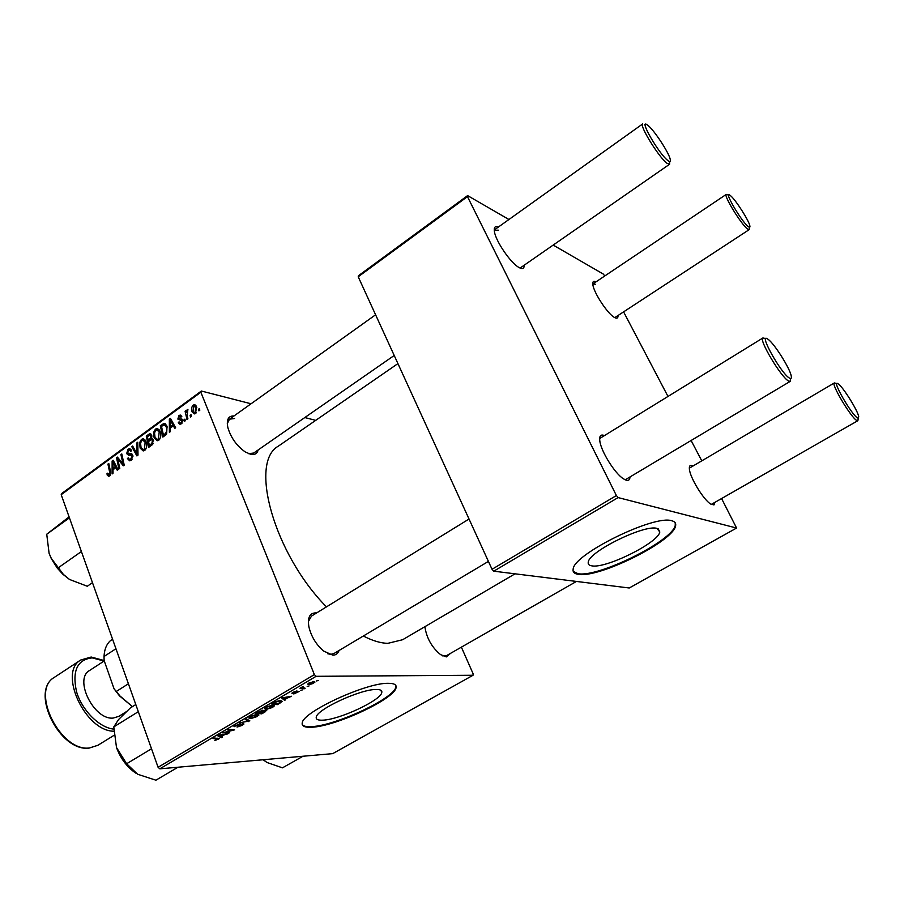 <?xml version="1.0" encoding="UTF-8"?>
<svg xmlns="http://www.w3.org/2000/svg" width="904" height="904" viewBox="0 0 904 904"><rect width="100%" height="100%" fill="white"/><g stroke="black" fill="none" stroke-linecap="round" stroke-linejoin="round"><path stroke-width="1.36" d="M656.993 528.399C644.507 524.207 588.843 551.643 588.267 562.141C587.826 564.175 588.979 565.407 591.736 565.836C605.59 568.932 658.428 542.784 659.796 531.981L656.993 528.399M671.796 520.772C654.383 514.433 573.769 554.107 573.17 569.023C572.537 571.995 574.255 573.769 578.345 574.334C598.561 578.436 673.39 541.394 675.593 525.846C676.203 523.258 674.926 521.563 671.796 520.772M573.215 571.362L578.029 573.69C598.256 577.814 673.062 540.761 675.265 525.201L675.209 522.772M322.66 720.172C317.982 720.375 315.846 719.392 316.253 717.188C316.513 709.527 360.572 689.108 376.166 689.481C380.347 689.424 382.222 690.43 381.793 692.487C381.047 700.272 339.158 719.833 322.66 720.172M388.257 683.311C366.244 682.565 302.467 712.081 302.23 722.997C301.665 726.183 304.795 727.596 311.643 727.234C335.52 726.534 394.845 698.792 396.076 687.605C396.686 684.723 394.076 683.288 388.257 683.311M302.196 724.443C303.269 726.183 306.332 726.906 311.394 726.624C335.282 725.935 394.596 698.204 395.828 687.006L395.839 685.503M258.148 449.955C257.222 453.605 254.781 455.074 250.815 454.362L245.289 451.966C236.735 445.909 230.938 437.818 227.887 427.682C226.294 419.614 228.339 415.704 234.012 415.953M234.565 418.507L229.469 419.196L227.288 423.705M248.589 453.684L253.696 453.051M450.667 653.264L446.293 656.903L440.53 654.598C432.202 647.693 427.061 638.879 425.117 628.156L425.016 626.608M442.677 655.886L446.508 655.649M339.045 650.507C337.972 653.603 335.892 655.151 332.841 655.174L323.53 651.016C316.129 644.563 311.247 636.529 308.908 626.901C307.416 617.737 309.643 613.059 315.575 612.901L316.502 613.002M311.484 616.087L308.366 621.59M327.677 653.728L330.796 654.349L333.983 653.524M515.043 573.814L402.642 639.727L387.759 643.354C380.482 643.139 372.346 640.687 363.34 636.009M714.974 502.308L713.968 504.918L710.725 504.07C703.515 499.833 689.854 477.368 689.379 468.984C689.119 466.08 689.989 464.938 691.978 465.571L692.972 466.023M617.997 315.519C618.144 318.061 617.082 318.773 614.822 317.654L614.46 317.451C607.691 313.971 593.51 292.354 592.854 284.511C592.515 281.517 593.566 280.635 595.996 281.845M595.521 284.24L592.809 284.037M524.196 265.211C524.252 268.488 522.67 269.335 519.461 267.753L518.907 267.437C510.703 263.087 495.742 241.21 494.409 231.593C493.742 227.311 495.042 225.808 498.296 227.107M498.522 230.204L494.228 230.226M630.009 476.939C629.862 479.753 628.619 480.849 626.28 480.239L623.41 478.804C614.754 473.425 600.9 451.119 599.804 440.836C599.25 436.191 600.55 434.349 603.691 435.31L604.426 435.604M600.437 438.067L599.657 438.881M185.297 420.755L184.393 421.411L184.009 419.795L184.924 419.117L185.297 420.755M191.399 416.315L190.495 416.981L190.1 415.354L191.026 414.687L191.399 416.315M158.742 440.225L157.206 440.756L154.121 437.886L153.533 432.507L155.443 429.117L157.025 428.564L160.144 431.547C161.409 434.801 160.946 437.694 158.742 440.225M170.359 431.615L169.387 432.315L169.353 419.117L170.438 418.315L175.647 427.773L174.754 428.417L173.353 425.818L170.314 428.033L170.359 431.615M152.143 444.847L148.764 447.31L146.256 436.022L149.635 433.762L151.691 435.231L151.488 438.576L153.341 439.886L152.143 444.847M138.007 455.119L136.899 455.921L131.758 446.632L132.628 445.988L137.046 453.955L136.843 442.915L137.77 442.226L138.007 455.119M107.101 474.905L107.632 473.176L109.215 474.713L109.61 471.978L107.926 464.08L108.785 463.447L110.537 471.639L109.599 475.933L108.57 476.329L107.101 474.905L110.141 475.402M119.791 468.362L118.932 468.984L116.537 457.774L117.43 457.119L123.012 464.046L120.921 454.565L121.791 453.932L124.221 465.142L123.317 465.797L117.712 458.893L119.791 468.362M159.816 768.829L332.706 753.631L473.029 675.254L316.106 676.316L159.816 768.829L158.087 767.281L314.377 674.621L200.857 392.223L61.201 494.68L61.856 493.414L201.366 391.025L200.857 392.223M158.087 767.281L61.201 494.68M113.034 473.267L112.107 473.945L112.13 461.006L113.169 460.238L118.085 469.605L117.226 470.227L115.915 467.639L113.011 469.764L113.034 473.267M131.306 460.159L129.667 460.814L127.43 458.565L128.244 457.819L129.035 459.164L130.91 458.927L131.95 455.989L131.385 455.254L128.481 455.153L126.673 453.638L127.972 449.243L129.441 448.678L131.588 450.644L130.764 451.39L129.396 450.079L128.391 450.452L127.509 452.949L130.707 453.571L132.775 455.266L131.306 460.159M144.708 450.418L143.205 450.949L140.143 448.079L139.566 442.723L141.453 439.355L142.99 438.824L146.098 441.796C147.352 445.05 146.889 447.921 144.708 450.418M178.28 422.756L179.071 421.829L180.303 423.061L181.094 422.767L181.828 420.755L177.851 419.083L178.89 415.58L180.28 415.049L181.828 416.36L180.981 417.151L179.218 416.541L178.676 418.269L182.687 420.021L181.422 423.739L179.998 424.281L178.28 422.756L181.715 423.513M165.375 435.231L162.844 437.073L160.302 425.739L164.223 423.411L167.025 426.225L166.652 433.988L165.375 435.231M195.546 413.478L194.27 413.93L192.19 412.043C191.06 409.489 191.388 407.184 193.151 405.15L194.383 404.721L196.53 406.755L195.546 413.478M187.919 418.857L186.992 419.524L185.083 411.218L185.998 410.552L186.382 412.269L187.908 409.342L187.184 415.512L187.919 418.857M199.818 410.201L198.903 410.868L198.496 409.241L199.434 408.563L199.818 410.201M315.722 420.36L304.795 417.558M251.052 403.772L201.366 391.025M473.029 675.254L473.142 673.819L461.379 647.151M302.264 689.955L300.422 690.441L302.264 689.955M309.032 685.955L307.19 686.441L309.032 685.955M272.861 707.346L266.386 709.369L264.341 708.736L266.002 707.12L272.624 705.075L274.5 705.843L272.692 706.905M285.687 699.73L284.613 700.363L281.596 697.956L291.551 696.261L284.828 699.097L285.687 699.73M265.493 711.629L261.753 713.844L255.775 713.233L262.623 710.194L263.166 710.883L265.866 710.137L266.725 710.555L265.301 711.12M249.854 720.861L239.583 722.804L248.317 721.189L245.255 719.448L246.295 718.838L249.854 720.861M214.926 740.625L218.113 739.02L213.005 738.523L213.954 737.958L219.389 738.624L214.802 740.297M229.695 732.749L222.599 732.85L232.746 730.33L227.492 729.957L228.463 729.381L234.588 729.856L224.452 732.387L229.695 732.749M222.214 737.155L221.197 737.754L217.683 735.754L218.847 735.065L227.797 733.867L224.452 734.737L221.231 736.636L222.214 737.155M242.475 725.268L237.051 727.087L241.65 725.279L242.238 724.24L233.978 726.398L240.238 723.562L235.289 725.98L243.131 723.675L243.944 724.014L242.306 724.838M257.312 716.51L250.849 718.556L248.758 717.957L250.374 716.375L256.985 714.307L258.906 715.053L257.143 716.07M293.8 693.967L298.139 691.876L292.455 693.504L291.913 693.244L293.02 692.306L296.941 690.916L293.337 692.916L299.303 691.424L293.789 693.922M280.161 702.984L277.358 704.634L271.471 703.945L275.155 701.82L280.229 700.487L282.161 701.289L279.991 702.555M313.665 683.277L309.157 684.723L307.609 684.079L313.552 681.458L314.976 682.079L313.518 682.915M305.156 688.238L304.139 688.837L299.981 688.238L303.168 686.418L302.456 687.424L305.156 688.238M318.366 680.452L316.536 680.938L318.366 680.452M493.765 571.181L629.252 587.995L736.579 528.038L618.11 497.584L493.765 571.181L492.025 569.283L616.392 495.55L467.47 196.62L358.21 276.782L358.504 275.686L467.605 195.603L467.47 196.62M492.025 569.283L358.21 276.782M604.753 275.969L603.307 274.07L553.18 245.086M508.941 219.502L467.605 195.603M736.579 528.038L721.573 498.533M701.786 460.837L691.108 440.497M667.988 396.449L623.591 311.857M616.392 495.55L618.11 497.584M519.913 267.968L520.659 267.663M624.879 479.662L625.975 479.346M326.457 606.866C273.878 553.655 248.882 462.193 278.342 446.158L279.02 445.695M314.377 674.621L316.106 676.316M228.497 732.647L228.746 733.313M232.509 729.697L232.746 730.33M230.825 729.562L231.074 730.251M233.334 729.765L233.594 730.455M220.644 736.263L221.197 737.754M219.808 735.788L220.847 736.387L223.424 734.862L219.808 735.788M218.022 738.229L218.463 739.427M234.452 725.844L234.769 726.692M247.933 719.765L248.623 721.584M247.73 719.64L248.317 721.189M250.611 717.912L250.849 718.556M250.103 717.482L251.854 717.979L257.595 715.493L255.934 714.894L251.233 716.352L250.103 717.482L249.82 716.725L250.114 717.392M261.482 713.132L261.753 713.844M262.906 710.194L263.166 710.883M257.47 712.714L259.335 712.906L262.216 710.985L257.312 712.318M260.036 712.985L262.047 713.188L265.403 710.951L259.877 712.589M292.207 692.859L292.455 693.504M283.777 698.216L284.613 700.363M283.619 698.091L284.511 698.803L287.212 697.199L282.884 697.662L283.619 698.091M277.076 703.9L277.358 704.634M280.884 700.498L281.506 702.092M273.166 703.436L277.675 703.967L280.85 701.685L279.189 701.075L273.008 703.041M266.138 708.702L266.386 709.369M265.697 708.261L267.403 708.792L273.189 706.284L271.562 705.651L266.861 707.109L265.697 708.261L265.403 707.504M308.524 683.153L309.157 684.723M309.575 682.904L308.795 683.627L310.083 684.136L313.744 682.588L309.462 682.61M303.823 688.023L304.139 688.837M118.254 458.091L116.537 457.774M124.017 464.227L123.012 464.046M123.396 461.334L122.322 461.142M121.972 454.757L120.921 454.565M121.125 461.492L119.407 461.187M119.147 459.153L117.712 458.893M113.712 461.277L112.13 461.006M117.17 467.865L115.915 467.639M113.034 464.385L113.034 468.227L115.35 466.543L112.943 461.82L113.034 464.385M114.706 468.521L113.034 468.227M114.107 462.023L112.943 461.82M116.582 466.758L115.35 466.543M107.87 474.091L106.83 473.922M110.435 474.905L109.215 474.713M108.955 464.26L107.926 464.08M128.696 458.803L127.43 458.565M132.278 459.175L130.91 458.927M133.012 456.181L131.95 455.989M132.865 455.526L131.385 455.254M131.668 455.311L131.193 454.475L126.673 453.638M131.238 449.864L127.972 449.243M132.323 454.396L128.176 453.616M133.148 446.892L131.758 446.632M137.996 454.136L137.046 453.955M137.792 443.096L136.843 442.915M141.431 448.327L140.143 448.079M140.572 442.915L139.566 442.723M145.216 440.112L141.453 439.355M140.549 443.005L141.035 447.503L143.284 449.537L144.312 449.175L145.182 442.327L142.945 440.203L141.883 440.576L140.549 443.005M146.346 442.553L145.182 442.327M145.646 449.435L144.312 449.175M147.894 436.349L146.256 436.022M150.889 434.022L149.635 433.762M152.584 438.802L151.488 438.576M147.431 436.688L148.211 440.203L150.9 437.705L149.94 435.084L147.431 436.688M149.861 440.53L148.211 440.203M151.94 436.146L150.832 435.909M151.815 437.886L150.9 437.705M148.505 441.525L149.352 445.344L151.838 443.457L152.448 440.497L151.567 439.626L148.505 441.525M151.013 445.672L149.352 445.344M153.567 440.723L152.448 440.497M153.115 443.717L151.838 443.457M182.19 423.015L181.094 422.767M182.879 420.993L181.828 420.755M182.845 420.563L181.376 420.236M182.461 420.484L177.851 419.083M181.772 416.236L178.89 415.58M171.093 419.501L169.353 419.117M174.743 426.112L173.353 425.818M170.325 422.552L170.325 426.473L172.766 424.699L170.212 419.931L170.325 422.552M171.963 426.824L170.325 426.473M171.489 420.213L170.212 419.931M174.122 424.993L172.766 424.699M161.929 426.089L160.302 425.739M165.59 423.965L163.556 423.524M161.488 426.405L163.443 435.095L164.584 434.259C166.833 432.281 167.342 429.796 166.11 426.801L164.223 424.79L161.488 426.405M165.093 435.434L163.443 435.095M167.308 427.061L166.11 426.801M166.144 434.587L164.584 434.259M155.443 438.157L154.121 437.886M154.539 432.711L153.533 432.507M159.307 429.942L155.443 429.117M154.527 432.79L155.025 437.299L157.285 439.344L158.347 438.971L159.217 432.078L156.968 429.965L155.883 430.338L154.527 432.79M160.415 432.327L159.217 432.078M159.68 439.242L158.347 438.971M193.75 412.416L192.19 412.043M196.078 405.862L193.151 405.15M193.49 406.122L193.049 411.275L194.518 412.755L195.174 412.529L195.614 407.41L193.49 406.122M196.846 407.704L195.614 407.41M196.236 412.778L195.174 412.529M191.241 415.625L190.1 415.354M186.213 411.478L185.083 411.218M187.93 409.693L187.184 409.512M185.139 420.055L184.009 419.795M199.66 409.523L198.496 409.241M857.602 417.976L858.71 416.665C857.885 410.732 843.229 387.217 838.37 384.008L838.053 383.793C830.742 378.516 851.534 414.97 857.602 417.976M858.269 418.224L857.862 420.699L856.822 420.507C851.229 417.953 830.787 383.737 834.347 382.946L835.533 383.228M748.128 226.497C749.597 227.672 750.173 227.469 749.857 225.876C749.043 220.7 735.562 199.66 730.5 195.648L729.923 195.196C722.929 189.761 741.201 221.22 748.128 226.497M749.529 227.254L749.179 229.65L747.405 228.915C741.088 224.237 723.29 195.162 726.262 194.405L593.001 283.867M767.62 339C757.936 332.084 781.259 373.906 789.52 378.121C791.124 379.013 791.701 378.313 791.237 375.996C789.96 368.346 774.321 343.554 768.117 339.339L767.62 339M790.514 378.708L790.265 381.341L788.627 381.047C781.203 377.544 758.388 339.249 762.908 337.96L764.773 338.378M648.202 125.611L647.309 124.921C638.247 117.972 658.474 153.318 667.649 160.37C669.92 162.166 670.779 161.85 670.248 159.398C669.005 152.855 654.564 130.718 648.202 125.611M669.672 162.065L669.548 164.279L666.824 163.161C658.677 157.059 639.049 125.136 642.676 123.927L494.703 229.672M303.043 756.23L282.466 767.835L266.974 762.49L263.267 759.733M263.132 759.744L266.974 762.49M177.941 767.236L155.895 780.197L137.645 774.253L126.639 763.744L116.492 747.506L113.802 726.895L118.514 719.584L130.334 707.956L135.792 704.544M138.323 711.674L113.802 726.895M151.51 748.772L126.639 763.744M116.492 747.506C120.594 758.603 127.012 767.134 135.758 773.112M49.099 553.338L51.291 558.582L57.28 568.13L62.884 574.266L69.484 579.441L63.37 574.402L51.302 558.378L49.099 553.338L46.737 534.23L69.088 516.862M69.438 517.856L46.737 534.23M81.405 551.519L58.387 567.701M92.479 582.673L87.281 586.255L69.484 579.441M115.949 648.733L104.028 656.507L104.118 660.53L91.281 657.05M114.051 688.769L119.995 696.001L132.459 706.634L119.475 695.843L114.051 688.769L104.118 660.53M128.402 683.774L116.311 691.458M112.571 639.23L110.503 640.597C106.525 644.134 104.367 649.434 104.028 656.507M89.711 670.395L89.473 670.553C73.665 679.209 93.982 720.239 113.158 718.07L118.876 716.341L126.21 711.764M217.163 738.172L217.412 738.817M246.95 719.2L247.549 720.793M115.362 464.419L114.107 464.193M110.638 472.159L109.61 471.978M131.905 453.944L130.063 453.593M137.95 451.548L136.956 451.367M151.646 435.106L148.403 434.44M153.352 439.92L149.635 439.163M152.584 444.463L151.002 444.146M182.393 419.479L180.009 418.936M172.822 422.631L171.444 422.326M166.472 425.072L162.415 424.191M89.439 747.97L97.869 745.303L89.1 748.105C59.596 752.071 29.606 691.39 54.274 677.412C30.103 690.701 60.353 752.015 89.439 747.97M104.084 661.039L92.163 657.875C77.258 659.581 72.037 670.824 76.512 691.605C81.948 710.363 99.383 727.765 113.78 729.11M113.802 731.223C85.078 731.087 58.105 672.339 80.693 660.033L54.624 677.175M278.342 446.158L397.929 363.6M395.828 687.006L396.076 687.605M381.793 692.487L380.878 690.283M675.265 525.201L675.593 525.846M658.18 528.783L659.796 531.981M218.067 738.93L217.807 738.218M257.459 715.154L257.143 714.307M262.16 710.849L261.934 710.273M265.347 710.793L265.132 710.228M280.726 701.346L280.387 700.487M265.708 708.194L265.437 707.482M273.042 705.922L272.714 705.075M313.631 682.317L313.292 681.469M302.456 687.424L302.23 686.859M108.717 474.894L110.311 475.154M129.701 459.39L131.781 459.763M129.441 448.678L130.04 448.791M129.803 450.147L131.521 450.474M128.797 453.661L132.255 454.305M130.707 453.571L131.611 453.74M142.99 438.824L143.826 438.994M143.533 440.327L145.612 440.745M143.284 449.537L145.262 449.921M150.188 435.14L151.77 435.468M151.793 439.672L153.386 439.999M180.303 423.061L181.84 423.4M180.303 416.337L181.546 416.62M179.58 418.959L182.484 419.614M181.037 418.902L181.987 419.117M164.223 423.411L165.003 423.58M164.652 424.891L166.607 425.309M157.025 428.564L157.895 428.756M157.59 430.101L159.68 430.541M157.285 439.344L159.285 439.751M194.383 404.721L195.061 404.89M194.529 405.998L196.394 406.45M194.518 412.755L195.976 413.105M446.384 655.716L576.436 581.441M590.312 573.509L592.222 572.413M711.595 504.24L857.817 420.722M689.628 467.989L834.347 382.946M749.145 229.672L614.98 317.507M728.635 194.97L727.562 194.778M762.908 337.96L600.335 438.124M469.029 519.02L311.315 616.2M790.198 381.386L625.862 479.414M488.42 561.395L333.813 653.626M645.343 124.605L644.665 124.492M229.469 419.196L375.589 314.784M251.606 454.497L394.212 355.475M520.58 267.72L669.491 164.313M114.028 735.336L97.869 745.303M104.265 660.926L89.473 670.553M91.089 657.05L80.693 660.033"/></g></svg>

